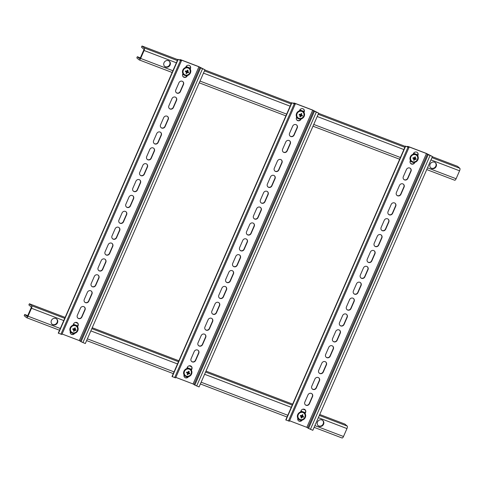 <?xml version="1.0" encoding="UTF-8"?>
<svg xmlns="http://www.w3.org/2000/svg" width="484" height="484" viewBox="0 0 484 484"><rect width="100%" height="100%" fill="white"/><g stroke="black" fill="none" stroke-linecap="round" stroke-linejoin="round"><path stroke-width="0.73" d="M430.113 164.197A3.491 3.219 130.4 0 0 430.881 168.008A3.491 3.219 130.4 0 0 436.175 166.508A3.491 3.219 130.4 0 0 435.406 162.697A3.491 3.219 130.4 0 0 430.113 164.197M435.207 162.539A3.491 3.219 -49.6 0 1 430.7 167.839M164.022 62.72A3.491 3.219 130.4 0 0 164.796 66.538A3.491 3.219 130.4 0 0 170.09 65.037A3.491 3.219 130.4 0 0 169.321 61.22A3.491 3.219 130.4 0 0 164.022 62.72M169.122 61.069A3.491 3.219 -49.6 0 1 164.614 66.362M137.335 56.719L139.64 58.679A0.871 0.321 110.9 0 0 139.676 58.697A0.871 0.321 110.9 0 0 140.245 58.104L143.712 50.167A0.871 0.321 110.9 0 0 143.802 49.156L141.497 47.19L142.018 46.004L144.323 47.964A2.178 0.799 110.9 0 1 144.093 50.493L140.626 58.431A2.178 0.799 110.9 0 1 139.21 59.919A2.178 0.799 110.9 0 1 139.12 59.871L136.815 57.905L137.335 56.719L140.348 57.862M432.357 156.725L457.495 166.314L459.8 168.275A2.178 0.799 110.9 0 1 459.576 170.804L456.109 178.741A2.178 0.799 110.9 0 1 454.688 180.229A2.178 0.799 110.9 0 1 454.597 180.181M142.018 46.004L177.761 59.635M204.847 69.962L291.513 103.013M318.599 113.347L405.265 146.398M317.498 421.963A3.491 3.219 130.4 0 0 318.266 425.775A3.491 3.219 130.4 0 0 323.56 424.274A3.491 3.219 130.4 0 0 322.792 420.463A3.491 3.219 130.4 0 0 317.498 421.963M322.592 420.306A3.491 3.219 -49.6 0 1 318.085 425.605M51.407 320.487A3.491 3.219 130.4 0 0 52.181 324.304A3.491 3.219 130.4 0 0 57.475 322.804A3.491 3.219 130.4 0 0 56.707 318.986A3.491 3.219 130.4 0 0 51.407 320.487M56.507 318.829A3.491 3.219 -49.6 0 1 51.994 324.129M24.72 314.479L27.025 316.445A0.871 0.321 110.9 0 0 27.062 316.463A0.871 0.321 110.9 0 0 27.63 315.87L31.097 307.933A0.871 0.321 110.9 0 0 31.188 306.923L28.883 304.956L29.403 303.771L31.708 305.731A2.178 0.799 110.9 0 1 31.478 308.26L28.011 316.197A2.178 0.799 110.9 0 1 26.596 317.685A2.178 0.799 110.9 0 1 26.505 317.631L24.2 315.671L24.72 314.479L27.733 315.629M319.736 414.492L344.88 424.081L347.185 426.041A2.178 0.799 110.9 0 1 346.961 428.57L343.489 436.507A2.178 0.799 110.9 0 1 342.073 437.996A2.178 0.799 110.9 0 1 341.982 437.941M29.403 303.771L65.146 317.401M92.232 327.728L178.898 360.78M205.984 371.113L292.651 404.164M304.908 409.573A2.62 2.414 -49.6 0 1 305.386 412.344L304.956 413.336M300.51 411.999L301.042 410.783A2.62 2.414 -49.6 0 1 305.011 409.658A2.62 2.414 -49.6 0 1 305.592 412.519L305.126 413.59M311.841 393.704A2.62 2.414 -49.6 0 1 312.319 396.475L309.203 403.614A2.62 2.414 -49.6 0 1 305.337 404.824M311.291 393.401A2.62 2.414 -49.6 0 1 312.525 396.65L309.409 403.789A2.62 2.414 -49.6 0 1 305.434 404.914A2.62 2.414 -49.6 0 1 304.853 402.053L307.975 394.914A2.62 2.414 -49.6 0 1 311.291 393.401M318.774 377.829A2.62 2.414 -49.6 0 1 319.259 380.599L316.137 387.744A2.62 2.414 -49.6 0 1 312.271 388.954M318.224 377.526A2.62 2.414 -49.6 0 1 319.458 380.775L316.342 387.92A2.62 2.414 -49.6 0 1 312.368 389.045A2.62 2.414 -49.6 0 1 311.793 386.184L314.909 379.039A2.62 2.414 -49.6 0 1 318.224 377.526M325.714 361.959A2.62 2.414 -49.6 0 1 326.192 364.73L323.07 371.869A2.62 2.414 -49.6 0 1 319.204 373.079M325.163 361.657A2.62 2.414 -49.6 0 1 326.397 364.9L323.276 372.045A2.62 2.414 -49.6 0 1 319.307 373.17A2.62 2.414 -49.6 0 1 318.726 370.308L321.848 363.169A2.62 2.414 -49.6 0 1 325.163 361.657M332.647 346.084A2.62 2.414 -49.6 0 1 333.125 348.855L330.003 356A2.62 2.414 -49.6 0 1 326.137 357.21M332.097 345.782A2.62 2.414 -49.6 0 1 333.331 349.031L330.209 356.176A2.62 2.414 -49.6 0 1 326.24 357.301A2.62 2.414 -49.6 0 1 325.659 354.439L328.781 347.294A2.62 2.414 -49.6 0 1 332.097 345.782M339.58 330.215A2.62 2.414 -49.6 0 1 340.058 332.986L336.937 340.125A2.62 2.414 -49.6 0 1 333.071 341.335M339.03 329.906A2.62 2.414 -49.6 0 1 340.264 333.155L337.142 340.3A2.62 2.414 -49.6 0 1 333.173 341.426A2.62 2.414 -49.6 0 1 332.593 338.564L335.714 331.425A2.62 2.414 -49.6 0 1 339.03 329.906M346.514 314.34A2.62 2.414 -49.6 0 1 346.992 317.111L343.876 324.256A2.62 2.414 -49.6 0 1 340.01 325.466M345.963 314.037A2.62 2.414 -49.6 0 1 347.197 317.286L344.076 324.425A2.62 2.414 -49.6 0 1 340.107 325.557A2.62 2.414 -49.6 0 1 339.526 322.695L342.648 315.55A2.62 2.414 -49.6 0 1 345.963 314.037M353.447 298.471A2.62 2.414 -49.6 0 1 353.931 301.242L350.809 308.381A2.62 2.414 -49.6 0 1 346.943 309.591M352.896 298.162A2.62 2.414 -49.6 0 1 354.131 301.411L351.015 308.556A2.62 2.414 -49.6 0 1 347.04 309.681A2.62 2.414 -49.6 0 1 346.465 306.82L349.581 299.681A2.62 2.414 -49.6 0 1 352.896 298.162M360.38 282.596A2.62 2.414 -49.6 0 1 360.864 285.366L357.743 292.511A2.62 2.414 -49.6 0 1 353.877 293.721M359.836 282.293A2.62 2.414 -49.6 0 1 361.07 285.542L357.948 292.681A2.62 2.414 -49.6 0 1 353.979 293.812A2.62 2.414 -49.6 0 1 353.399 290.951L356.52 283.805A2.62 2.414 -49.6 0 1 359.836 282.293M367.32 266.726A2.62 2.414 -49.6 0 1 367.798 269.497L364.676 276.636A2.62 2.414 -49.6 0 1 360.81 277.846M366.769 266.418A2.62 2.414 -49.6 0 1 368.003 269.667L364.882 276.812A2.62 2.414 -49.6 0 1 360.913 277.937A2.62 2.414 -49.6 0 1 360.332 275.075L363.454 267.936A2.62 2.414 -49.6 0 1 366.769 266.418M374.253 250.851A2.62 2.414 -49.6 0 1 374.731 253.622L371.609 260.767A2.62 2.414 -49.6 0 1 367.743 261.977M373.702 250.549A2.62 2.414 -49.6 0 1 374.937 253.797L371.815 260.937A2.62 2.414 -49.6 0 1 367.846 262.062A2.62 2.414 -49.6 0 1 367.265 259.206L370.387 252.061A2.62 2.414 -49.6 0 1 373.702 250.549M381.186 234.982A2.62 2.414 -49.6 0 1 381.664 237.747L378.548 244.892A2.62 2.414 -49.6 0 1 374.683 246.102M380.636 234.673A2.62 2.414 -49.6 0 1 381.87 237.922L378.748 245.067A2.62 2.414 -49.6 0 1 374.779 246.193A2.62 2.414 -49.6 0 1 374.199 243.331L377.32 236.186A2.62 2.414 -49.6 0 1 380.636 234.673M388.12 219.107A2.62 2.414 -49.6 0 1 388.598 221.878L385.482 229.023A2.62 2.414 -49.6 0 1 381.616 230.233M387.569 218.804A2.62 2.414 -49.6 0 1 388.803 222.053L385.688 229.192A2.62 2.414 -49.6 0 1 381.713 230.317A2.62 2.414 -49.6 0 1 381.132 227.462L384.254 220.317A2.62 2.414 -49.6 0 1 387.569 218.804M395.053 203.232A2.62 2.414 -49.6 0 1 395.537 206.002L392.415 213.148A2.62 2.414 -49.6 0 1 388.549 214.358M394.502 202.929A2.62 2.414 -49.6 0 1 395.743 206.178L392.621 213.323A2.62 2.414 -49.6 0 1 388.646 214.448A2.62 2.414 -49.6 0 1 388.071 211.587L391.187 204.442A2.62 2.414 -49.6 0 1 394.502 202.929M403.378 184.186A2.62 2.414 -49.6 0 1 403.856 186.957L400.734 194.102A2.62 2.414 -49.6 0 1 396.868 195.312M402.827 183.884A2.62 2.414 -49.6 0 1 404.061 187.133L400.94 194.278A2.62 2.414 -49.6 0 1 396.971 195.403A2.62 2.414 -49.6 0 1 396.39 192.541L399.512 185.396A2.62 2.414 -49.6 0 1 402.827 183.884M410.311 168.317A2.62 2.414 -49.6 0 1 410.789 171.088L407.673 178.227A2.62 2.414 -49.6 0 1 403.807 179.437M409.76 168.015A2.62 2.414 -49.6 0 1 410.995 171.263L407.873 178.402A2.62 2.414 -49.6 0 1 403.904 179.528A2.62 2.414 -49.6 0 1 403.323 176.666L406.445 169.527A2.62 2.414 -49.6 0 1 409.76 168.015M417.244 152.442A2.62 2.414 -49.6 0 1 417.722 155.213L417.571 155.57M413.124 154.233L413.378 153.652A2.62 2.414 -49.6 0 1 417.353 152.527A2.62 2.414 -49.6 0 1 417.928 155.388L417.74 155.824M306.814 427.336L308.574 428.473L428.195 154.68L426.434 153.537L306.814 427.336L289.589 420.765M308.574 428.473L312.827 430.312L432.448 156.52L426.229 153.368L408.484 146.598L407.504 146.362L408.29 147.172M408.575 147.033L409.004 147.438L408.024 147.203L405.392 146.107L285.778 419.9L289.384 421.237L409.004 147.438M302.234 420.094A2.62 2.414 -49.6 0 1 297.811 418.224M414.903 162.315L414.812 162.533A2.62 2.414 -49.6 0 1 410.837 163.659A2.62 2.414 -49.6 0 1 410.257 160.797L410.414 160.434M408.69 146.773L426.434 153.537M301.841 420.173A2.62 2.414 -49.6 0 1 298.404 420.699M414.594 162.382A2.62 2.414 -49.6 0 1 410.741 163.568M405.392 146.107L408.321 147.1M405.598 146.277L285.977 420.076M428.195 154.68L432.448 156.52M191.156 366.194A2.62 2.414 -49.6 0 1 191.634 368.965L191.198 369.957M186.757 368.62L187.29 367.404A2.62 2.414 -49.6 0 1 191.259 366.279A2.62 2.414 -49.6 0 1 191.839 369.141L191.368 370.212M198.089 350.319A2.62 2.414 -49.6 0 1 198.567 353.09L195.445 360.235A2.62 2.414 -49.6 0 1 191.579 361.445M197.539 350.017A2.62 2.414 -49.6 0 1 198.773 353.266L195.651 360.411A2.62 2.414 -49.6 0 1 191.682 361.536A2.62 2.414 -49.6 0 1 191.101 358.674L194.223 351.529A2.62 2.414 -49.6 0 1 197.539 350.017M205.022 334.45A2.62 2.414 -49.6 0 1 205.5 337.221L202.385 344.36A2.62 2.414 -49.6 0 1 198.519 345.57M204.472 334.148A2.62 2.414 -49.6 0 1 205.706 337.396L202.584 344.535A2.62 2.414 -49.6 0 1 198.615 345.661A2.62 2.414 -49.6 0 1 198.035 342.799L201.156 335.66A2.62 2.414 -49.6 0 1 204.472 334.148M211.956 318.575A2.62 2.414 -49.6 0 1 212.434 321.346L209.318 328.491A2.62 2.414 -49.6 0 1 205.452 329.701M211.405 318.272A2.62 2.414 -49.6 0 1 212.639 321.521L209.524 328.666A2.62 2.414 -49.6 0 1 205.549 329.792A2.62 2.414 -49.6 0 1 204.968 326.93L208.09 319.785A2.62 2.414 -49.6 0 1 211.405 318.272M218.889 302.706A2.62 2.414 -49.6 0 1 219.373 305.477L216.251 312.616A2.62 2.414 -49.6 0 1 212.385 313.826M218.338 302.403A2.62 2.414 -49.6 0 1 219.579 305.652L216.457 312.791A2.62 2.414 -49.6 0 1 212.482 313.916A2.62 2.414 -49.6 0 1 211.907 311.055L215.023 303.916A2.62 2.414 -49.6 0 1 218.338 302.403M225.828 286.831A2.62 2.414 -49.6 0 1 226.306 289.601L223.184 296.746A2.62 2.414 -49.6 0 1 219.319 297.956M225.278 286.528A2.62 2.414 -49.6 0 1 226.512 289.777L223.39 296.922A2.62 2.414 -49.6 0 1 219.421 298.047A2.62 2.414 -49.6 0 1 218.841 295.186L221.962 288.041A2.62 2.414 -49.6 0 1 225.278 286.528M232.762 270.961A2.62 2.414 -49.6 0 1 233.24 273.732L230.118 280.871A2.62 2.414 -49.6 0 1 226.252 282.081M232.211 270.659A2.62 2.414 -49.6 0 1 233.445 273.902L230.323 281.047A2.62 2.414 -49.6 0 1 226.355 282.172A2.62 2.414 -49.6 0 1 225.774 279.31L228.896 272.171A2.62 2.414 -49.6 0 1 232.211 270.659M239.695 255.086A2.62 2.414 -49.6 0 1 240.173 257.857L237.051 265.002A2.62 2.414 -49.6 0 1 233.185 266.212M239.144 254.784A2.62 2.414 -49.6 0 1 240.379 258.032L237.257 265.178A2.62 2.414 -49.6 0 1 233.288 266.303A2.62 2.414 -49.6 0 1 232.707 263.441L235.829 256.296A2.62 2.414 -49.6 0 1 239.144 254.784M246.628 239.217A2.62 2.414 -49.6 0 1 247.106 241.988L243.99 249.127A2.62 2.414 -49.6 0 1 240.124 250.337M246.078 238.914A2.62 2.414 -49.6 0 1 247.312 242.157L244.196 249.302A2.62 2.414 -49.6 0 1 240.221 250.428A2.62 2.414 -49.6 0 1 239.641 247.566L242.762 240.427A2.62 2.414 -49.6 0 1 246.078 238.914M253.562 223.342A2.62 2.414 -49.6 0 1 254.046 226.113L250.924 233.258A2.62 2.414 -49.6 0 1 247.058 234.468M253.011 223.039A2.62 2.414 -49.6 0 1 254.245 226.288L251.129 233.433A2.62 2.414 -49.6 0 1 247.155 234.558A2.62 2.414 -49.6 0 1 246.58 231.697L249.696 224.552A2.62 2.414 -49.6 0 1 253.011 223.039M260.501 207.473A2.62 2.414 -49.6 0 1 260.979 210.244L257.857 217.383A2.62 2.414 -49.6 0 1 253.991 218.593M259.95 207.164A2.62 2.414 -49.6 0 1 261.185 210.413L258.063 217.558A2.62 2.414 -49.6 0 1 254.094 218.683A2.62 2.414 -49.6 0 1 253.513 215.822L256.635 208.683A2.62 2.414 -49.6 0 1 259.95 207.164M267.434 191.597A2.62 2.414 -49.6 0 1 267.912 194.368L264.79 201.513A2.62 2.414 -49.6 0 1 260.924 202.723M266.884 191.295A2.62 2.414 -49.6 0 1 268.118 194.544L264.996 201.683A2.62 2.414 -49.6 0 1 261.027 202.814A2.62 2.414 -49.6 0 1 260.446 199.952L263.568 192.807A2.62 2.414 -49.6 0 1 266.884 191.295M274.368 175.728A2.62 2.414 -49.6 0 1 274.845 178.499L271.724 185.638A2.62 2.414 -49.6 0 1 267.858 186.848M273.817 175.42A2.62 2.414 -49.6 0 1 275.051 178.669L271.929 185.814A2.62 2.414 -49.6 0 1 267.961 186.939A2.62 2.414 -49.6 0 1 267.38 184.077L270.502 176.938A2.62 2.414 -49.6 0 1 273.817 175.42M281.301 159.853A2.62 2.414 -49.6 0 1 281.779 162.624L278.663 169.769A2.62 2.414 -49.6 0 1 274.797 170.979M280.75 159.551A2.62 2.414 -49.6 0 1 281.984 162.799L278.863 169.938A2.62 2.414 -49.6 0 1 274.894 171.064A2.62 2.414 -49.6 0 1 274.313 168.208L277.435 161.063A2.62 2.414 -49.6 0 1 280.75 159.551M289.626 140.808A2.62 2.414 -49.6 0 1 290.104 143.579L286.982 150.718A2.62 2.414 -49.6 0 1 283.116 151.928M289.075 140.505A2.62 2.414 -49.6 0 1 290.309 143.754L287.187 150.893A2.62 2.414 -49.6 0 1 283.219 152.018A2.62 2.414 -49.6 0 1 282.638 149.157L285.76 142.018A2.62 2.414 -49.6 0 1 289.075 140.505M296.559 124.932A2.62 2.414 -49.6 0 1 297.037 127.703L293.915 134.848A2.62 2.414 -49.6 0 1 290.049 136.058M296.008 124.63A2.62 2.414 -49.6 0 1 297.243 127.879L294.121 135.024A2.62 2.414 -49.6 0 1 290.152 136.149A2.62 2.414 -49.6 0 1 289.571 133.288L292.693 126.142A2.62 2.414 -49.6 0 1 296.008 124.63M303.492 109.063A2.62 2.414 -49.6 0 1 303.97 111.834L303.813 112.191M299.372 110.854L299.626 110.273A2.62 2.414 -49.6 0 1 303.595 109.148A2.62 2.414 -49.6 0 1 304.176 112.01L303.982 112.445M193.062 383.957L194.822 385.095L314.437 111.296L312.682 110.158L193.062 383.957L175.837 377.387M194.822 385.095L199.075 386.934L318.69 113.135L312.476 109.983L294.732 103.219L293.752 102.983L294.538 103.794M294.823 103.649L295.252 104.06L294.272 103.824L291.64 102.723L172.02 376.522L175.631 377.859L295.252 104.06M188.482 376.709A2.62 2.414 -49.6 0 1 184.059 374.84M301.151 118.931L301.054 119.149A2.62 2.414 -49.6 0 1 297.085 120.274A2.62 2.414 -49.6 0 1 296.504 117.412L296.662 117.055M294.938 103.388L312.682 110.158M188.082 376.794A2.62 2.414 -49.6 0 1 184.646 377.314M300.836 119.003A2.62 2.414 -49.6 0 1 296.982 120.183M291.64 102.723L294.568 103.721M291.846 102.898L172.225 376.697M314.437 111.296L318.69 113.135M410.359 160.567A4.362 4.023 130.4 0 0 411.031 161.317L411.309 161.559A4.362 4.023 130.4 0 0 417.928 159.684A4.362 4.023 130.4 0 0 416.966 154.916A4.362 4.023 130.4 0 0 410.347 156.792A4.362 4.023 130.4 0 0 411.309 161.559M412.634 161.68A3.781 3.491 130.4 0 0 417.426 159.49A3.781 3.491 130.4 0 0 415.641 154.795A3.781 3.491 130.4 0 0 410.849 156.979A3.781 3.491 130.4 0 0 412.634 161.68M414.558 157.869L415.248 158.117A5.052 2.48 -70.3 0 0 415.55 157.082A4.901 2.111 -170 0 0 415.248 156.961A4.901 2.111 -170 0 0 414.933 156.846A5.052 1.186 111.9 0 1 414.564 157.857L413.136 157.669A4.901 1.119 115.2 0 0 412.858 158.31A5.052 1.246 26.6 0 0 413.832 158.764L413.651 158.244L412.858 158.31M415.248 158.117L415.399 158.528L414.661 158.262L416.222 158.843L415.399 158.528M414.969 158.383L414.522 158.577L415.091 159.242A5.052 1.246 26.6 0 0 415.938 159.49A4.901 4.066 -76.7 0 0 416.222 158.843M415.091 159.242L414.014 158.976M413.989 159.175L413.832 158.764L413.989 159.175A5.052 1.186 111.9 0 1 413.524 160.071A4.901 3.073 39.4 0 0 413.832 160.198A4.901 3.073 39.4 0 0 414.141 160.307A5.052 2.48 -70.3 0 0 414.673 159.43M413.342 158.123L414.564 157.857M416.966 154.916L416.682 154.674A4.362 4.023 130.4 0 0 413.282 153.87M413.977 159.194L414.141 160.307M413.475 157.814L413.136 157.669M414.703 157.5L415.55 157.082M414.83 158.691L415.938 159.49M414.104 158.764L414.522 158.577M414.661 158.262L414.504 157.851M413.784 157.929L414.207 157.742L413.784 157.929L414.159 158.05M413.651 158.244L413.808 158.649M297.769 418.376A4.362 4.023 130.4 0 0 298.416 419.084L298.695 419.325A4.362 4.023 130.4 0 0 305.313 417.45A4.362 4.023 130.4 0 0 304.345 412.683A4.362 4.023 130.4 0 0 297.733 414.558A4.362 4.023 130.4 0 0 298.695 419.325M300.019 419.446A3.781 3.491 130.4 0 0 304.811 417.256A3.781 3.491 130.4 0 0 303.026 412.562A3.781 3.491 130.4 0 0 298.235 414.746A3.781 3.491 130.4 0 0 300.019 419.446M302.936 414.849A4.901 2.111 -170 0 0 302.633 414.727A4.901 2.111 -170 0 0 302.318 414.613A5.052 1.186 111.9 0 1 301.949 415.623L302.627 415.883A5.052 2.48 -70.3 0 0 302.936 414.849L302.089 415.266M302.627 415.883L302.784 416.294L302.046 416.028L303.607 416.609L302.784 416.294M302.355 416.149L301.907 416.337L302.476 417.008A5.052 1.246 26.6 0 0 303.323 417.256A4.901 4.066 -76.7 0 0 303.607 416.609M302.476 417.008L301.399 416.742M301.375 416.936L301.217 416.53L301.375 416.936A5.052 1.186 111.9 0 1 300.909 417.837A4.901 3.073 39.4 0 0 301.217 417.964A4.901 3.073 39.4 0 0 301.526 418.073A5.052 2.48 -70.3 0 0 302.052 417.196M300.243 416.077A5.052 1.246 26.6 0 0 301.217 416.53L301.036 416.004L300.243 416.077A4.901 1.119 115.2 0 1 300.522 415.435L301.949 415.623L301.544 415.816M304.345 412.683L304.067 412.441A4.362 4.023 130.4 0 0 300.667 411.636M301.363 416.96L301.526 418.073M300.727 415.889L300.522 415.435M300.86 415.581L301.592 415.502L301.169 415.695M302.216 416.458L303.323 417.256M301.49 416.53L301.907 416.337M302.046 416.028L301.889 415.617M301.036 416.004L301.193 416.415M184.017 374.997A4.362 4.023 130.4 0 0 184.658 375.705L184.942 375.941A4.362 4.023 130.4 0 0 191.561 374.065A4.362 4.023 130.4 0 0 190.593 369.298A4.362 4.023 130.4 0 0 183.974 371.174A4.362 4.023 130.4 0 0 184.942 375.941M186.261 376.062A3.781 3.491 130.4 0 0 191.059 373.878A3.781 3.491 130.4 0 0 189.274 369.177A3.781 3.491 130.4 0 0 184.477 371.367A3.781 3.491 130.4 0 0 186.261 376.062M189.183 371.47A4.901 2.111 -170 0 0 188.881 371.349A4.901 2.111 -170 0 0 188.566 371.234A5.052 1.186 111.9 0 1 188.191 372.244L188.875 372.505A5.052 2.48 -70.3 0 0 189.183 371.47L188.33 371.887M188.875 372.505L189.032 372.916L188.288 372.65L189.849 373.231L189.032 372.916M188.597 372.765L188.155 372.958L188.718 373.624A5.052 1.246 26.6 0 0 189.571 373.872A4.901 4.066 -76.7 0 0 189.849 373.231M188.718 373.624L187.641 373.358M187.617 373.557L187.465 373.146L187.617 373.557A5.052 1.186 111.9 0 1 187.157 374.459A4.901 3.073 39.4 0 0 187.465 374.586A4.901 3.073 39.4 0 0 187.774 374.695A5.052 2.48 -70.3 0 0 188.3 373.817M186.485 372.698A5.052 1.246 26.6 0 0 187.465 373.146L187.284 372.626L186.485 372.698A4.901 1.119 115.2 0 1 186.77 372.051L188.191 372.244L187.786 372.438M190.593 369.298L190.315 369.062A4.362 4.023 130.4 0 0 186.915 368.257M187.611 373.581L187.774 374.695M186.969 372.511L186.77 372.051M187.108 372.196L187.834 372.123L187.417 372.317M188.464 373.079L189.571 373.872M187.738 373.152L188.155 372.958M188.288 372.65L188.131 372.238M187.284 372.626L187.435 373.037M296.601 117.188A4.362 4.023 130.4 0 0 297.273 117.939L297.557 118.181A4.362 4.023 130.4 0 0 304.176 116.299A4.362 4.023 130.4 0 0 303.208 111.532A4.362 4.023 130.4 0 0 296.589 113.407A4.362 4.023 130.4 0 0 297.557 118.181M298.876 118.296A3.781 3.491 130.4 0 0 303.674 116.112A3.781 3.491 130.4 0 0 301.889 111.411A3.781 3.491 130.4 0 0 297.091 113.601A3.781 3.491 130.4 0 0 298.876 118.296M300.806 114.49L301.49 114.738A5.052 2.48 -70.3 0 0 301.798 113.704A4.901 2.111 -170 0 0 301.496 113.583A4.901 2.111 -170 0 0 301.181 113.468A5.052 1.186 111.9 0 1 300.812 114.478L299.384 114.284A4.901 1.119 115.2 0 0 299.1 114.932A5.052 1.246 26.6 0 0 300.08 115.38L299.899 114.859L299.1 114.932M301.49 114.738L301.647 115.15L300.903 114.883L302.464 115.464L301.647 115.15M301.217 114.998L300.77 115.192L301.338 115.858A5.052 1.246 26.6 0 0 302.185 116.106A4.901 4.066 -76.7 0 0 302.464 115.464M301.338 115.858L300.255 115.591M300.237 115.791L300.08 115.38L300.237 115.791A5.052 1.186 111.9 0 1 299.771 116.692A4.901 3.073 39.4 0 0 300.08 116.819A4.901 3.073 39.4 0 0 300.389 116.928A5.052 2.48 -70.3 0 0 300.915 116.051M299.59 114.744L300.812 114.478M303.208 111.532L302.93 111.296A4.362 4.023 130.4 0 0 299.529 110.491M300.225 115.815L300.389 116.928M299.723 114.43L299.384 114.284M300.945 114.121L301.798 113.704M301.078 115.313L302.185 116.106M300.352 115.386L300.77 115.192M300.903 114.883L300.752 114.472M300.449 114.357L300.032 114.551L300.449 114.357M299.899 114.859L300.056 115.271M77.398 322.81A2.62 2.414 -49.6 0 1 77.882 325.581L77.446 326.573M73.005 325.236L73.532 324.02A2.62 2.414 -49.6 0 1 77.507 322.895A2.62 2.414 -49.6 0 1 78.081 325.756L77.615 326.833M84.331 306.941A2.62 2.414 -49.6 0 1 84.815 309.712L81.693 316.851A2.62 2.414 -49.6 0 1 77.827 318.061M83.786 306.638A2.62 2.414 -49.6 0 1 85.021 309.887L81.899 317.026A2.62 2.414 -49.6 0 1 77.93 318.151A2.62 2.414 -49.6 0 1 77.349 315.29L80.471 308.151A2.62 2.414 -49.6 0 1 83.786 306.638M91.27 291.065A2.62 2.414 -49.6 0 1 91.748 293.836L88.626 300.981A2.62 2.414 -49.6 0 1 84.76 302.191M90.72 290.763A2.62 2.414 -49.6 0 1 91.954 294.012L88.832 301.157A2.62 2.414 -49.6 0 1 84.863 302.282A2.62 2.414 -49.6 0 1 84.283 299.421L87.404 292.276A2.62 2.414 -49.6 0 1 90.72 290.763M98.204 275.196A2.62 2.414 -49.6 0 1 98.682 277.967L95.56 285.106A2.62 2.414 -49.6 0 1 91.694 286.316M97.653 274.894A2.62 2.414 -49.6 0 1 98.887 278.143L95.765 285.282A2.62 2.414 -49.6 0 1 91.797 286.407A2.62 2.414 -49.6 0 1 91.216 283.545L94.338 276.406A2.62 2.414 -49.6 0 1 97.653 274.894M105.137 259.321A2.62 2.414 -49.6 0 1 105.615 262.092L102.499 269.237A2.62 2.414 -49.6 0 1 98.633 270.447M104.586 259.019A2.62 2.414 -49.6 0 1 105.821 262.267L102.699 269.413A2.62 2.414 -49.6 0 1 98.73 270.538A2.62 2.414 -49.6 0 1 98.149 267.676L101.271 260.531A2.62 2.414 -49.6 0 1 104.586 259.019M112.07 243.452A2.62 2.414 -49.6 0 1 112.554 246.223L109.432 253.362A2.62 2.414 -49.6 0 1 105.566 254.572M111.52 243.149A2.62 2.414 -49.6 0 1 112.754 246.398L109.638 253.537A2.62 2.414 -49.6 0 1 105.663 254.663A2.62 2.414 -49.6 0 1 105.088 251.801L108.204 244.662A2.62 2.414 -49.6 0 1 111.52 243.149M119.003 227.577A2.62 2.414 -49.6 0 1 119.487 230.348L116.366 237.493A2.62 2.414 -49.6 0 1 112.5 238.703M118.453 227.274A2.62 2.414 -49.6 0 1 119.693 230.523L116.571 237.668A2.62 2.414 -49.6 0 1 112.597 238.793A2.62 2.414 -49.6 0 1 112.022 235.932L115.138 228.787A2.62 2.414 -49.6 0 1 118.453 227.274M125.943 211.708A2.62 2.414 -49.6 0 1 126.421 214.479L123.299 221.618A2.62 2.414 -49.6 0 1 119.433 222.828M125.392 211.405A2.62 2.414 -49.6 0 1 126.627 214.654L123.505 221.793A2.62 2.414 -49.6 0 1 119.536 222.918A2.62 2.414 -49.6 0 1 118.955 220.057L122.077 212.918A2.62 2.414 -49.6 0 1 125.392 211.405M132.876 195.832A2.62 2.414 -49.6 0 1 133.354 198.603L130.232 205.748A2.62 2.414 -49.6 0 1 126.366 206.958M132.326 195.53A2.62 2.414 -49.6 0 1 133.56 198.779L130.438 205.924A2.62 2.414 -49.6 0 1 126.469 207.049A2.62 2.414 -49.6 0 1 125.888 204.188L129.01 197.042A2.62 2.414 -49.6 0 1 132.326 195.53M139.809 179.963A2.62 2.414 -49.6 0 1 140.287 182.734L137.166 189.873A2.62 2.414 -49.6 0 1 133.306 191.083M139.259 179.661A2.62 2.414 -49.6 0 1 140.493 182.904L137.371 190.049A2.62 2.414 -49.6 0 1 133.403 191.174A2.62 2.414 -49.6 0 1 132.822 188.312L135.944 181.173A2.62 2.414 -49.6 0 1 139.259 179.661M146.743 164.088A2.62 2.414 -49.6 0 1 147.221 166.859L144.105 174.004A2.62 2.414 -49.6 0 1 140.239 175.214M146.192 163.786A2.62 2.414 -49.6 0 1 147.426 167.034L144.311 174.179A2.62 2.414 -49.6 0 1 140.336 175.305A2.62 2.414 -49.6 0 1 139.755 172.443L142.877 165.298A2.62 2.414 -49.6 0 1 146.192 163.786M153.676 148.219A2.62 2.414 -49.6 0 1 154.16 150.99L151.038 158.129A2.62 2.414 -49.6 0 1 147.172 159.339M153.125 147.916A2.62 2.414 -49.6 0 1 154.366 151.159L151.244 158.304A2.62 2.414 -49.6 0 1 147.269 159.43A2.62 2.414 -49.6 0 1 146.694 156.568L149.81 149.429A2.62 2.414 -49.6 0 1 153.125 147.916M160.615 132.344A2.62 2.414 -49.6 0 1 161.093 135.115L157.972 142.26A2.62 2.414 -49.6 0 1 154.106 143.47M160.065 132.041A2.62 2.414 -49.6 0 1 161.299 135.29L158.177 142.435A2.62 2.414 -49.6 0 1 154.208 143.56A2.62 2.414 -49.6 0 1 153.628 140.699L156.749 133.554A2.62 2.414 -49.6 0 1 160.065 132.041M167.549 116.475A2.62 2.414 -49.6 0 1 168.027 119.245L164.905 126.385A2.62 2.414 -49.6 0 1 161.039 127.594M166.998 116.166A2.62 2.414 -49.6 0 1 168.232 119.415L165.111 126.56A2.62 2.414 -49.6 0 1 161.142 127.685A2.62 2.414 -49.6 0 1 160.561 124.824L163.683 117.685A2.62 2.414 -49.6 0 1 166.998 116.166M175.867 97.423A2.62 2.414 -49.6 0 1 176.345 100.194L173.23 107.339A2.62 2.414 -49.6 0 1 169.364 108.549M175.317 97.121A2.62 2.414 -49.6 0 1 176.551 100.37L173.435 107.515A2.62 2.414 -49.6 0 1 169.46 108.64A2.62 2.414 -49.6 0 1 168.88 105.778L172.001 98.633A2.62 2.414 -49.6 0 1 175.317 97.121M182.801 81.554A2.62 2.414 -49.6 0 1 183.285 84.325L180.163 91.464A2.62 2.414 -49.6 0 1 176.297 92.674M182.25 81.252A2.62 2.414 -49.6 0 1 183.49 84.5L180.369 91.639A2.62 2.414 -49.6 0 1 176.394 92.765A2.62 2.414 -49.6 0 1 175.819 89.903L178.935 82.764A2.62 2.414 -49.6 0 1 182.25 81.252M189.74 65.679A2.62 2.414 -49.6 0 1 190.218 68.45L190.061 68.807M185.62 67.47L185.874 66.889A2.62 2.414 -49.6 0 1 189.843 65.763A2.62 2.414 -49.6 0 1 190.424 68.625L190.23 69.067M79.309 340.573L81.064 341.716L200.685 67.917L198.924 66.78L79.309 340.573L62.085 334.002M81.064 341.716L85.317 343.549L204.938 69.757L198.724 66.604L180.974 59.834L180 59.599L180.786 60.409M181.07 60.27L181.494 60.681L180.52 60.44L177.888 59.344L58.268 333.137L61.879 334.474L181.494 60.681M74.73 333.331A2.62 2.414 -49.6 0 1 70.301 331.461M187.399 75.552L187.302 75.77A2.62 2.414 -49.6 0 1 183.333 76.895A2.62 2.414 -49.6 0 1 182.752 74.034L182.91 73.671M181.179 60.01L198.924 66.78M74.33 333.416A2.62 2.414 -49.6 0 1 70.894 333.936M187.084 75.625A2.62 2.414 -49.6 0 1 183.23 76.805M177.888 59.344L180.816 60.337M178.094 59.52L58.473 333.313M200.685 67.917L204.938 69.757M182.849 73.81A4.362 4.023 130.4 0 0 183.521 74.554L183.805 74.796A4.362 4.023 130.4 0 0 190.418 72.921A4.362 4.023 130.4 0 0 189.456 68.153A4.362 4.023 130.4 0 0 182.837 70.029A4.362 4.023 130.4 0 0 183.805 74.796M185.124 74.917A3.781 3.491 130.4 0 0 189.916 72.727A3.781 3.491 130.4 0 0 188.131 68.032A3.781 3.491 130.4 0 0 183.339 70.222A3.781 3.491 130.4 0 0 185.124 74.917M187.048 71.112L187.738 71.354A5.052 2.48 -70.3 0 0 188.04 70.319A4.901 2.111 -170 0 0 187.744 70.198A4.901 2.111 -170 0 0 187.429 70.083A5.052 1.186 111.9 0 1 187.054 71.094L185.632 70.906A4.901 1.119 115.2 0 0 185.348 71.553A5.052 1.246 26.6 0 0 186.322 72.001L186.14 71.481L185.348 71.553M187.738 71.354L187.895 71.765L187.151 71.499L188.712 72.08L187.895 71.765M187.459 71.62L187.018 71.814L187.58 72.479A5.052 1.246 26.6 0 0 188.433 72.727A4.901 4.066 -76.7 0 0 188.712 72.08M187.58 72.479L186.503 72.213M186.479 72.412L186.322 72.001L186.479 72.412A5.052 1.186 111.9 0 1 186.019 73.314A4.901 3.073 39.4 0 0 186.328 73.441A4.901 3.073 39.4 0 0 186.636 73.544A5.052 2.48 -70.3 0 0 187.163 72.673M185.832 71.36L187.054 71.094M189.456 68.153L189.171 67.911A4.362 4.023 130.4 0 0 185.777 67.113M186.467 72.431L186.636 73.544M185.971 71.051L185.632 70.906M187.193 70.737L188.04 70.319M187.326 71.928L188.433 72.727M186.594 72.001L187.018 71.814M187.151 71.499L186.993 71.087M186.279 71.166L186.697 70.979L186.279 71.166L186.649 71.293M186.14 71.481L186.298 71.892M70.265 331.613A4.362 4.023 130.4 0 0 70.906 332.32L71.19 332.562A4.362 4.023 130.4 0 0 77.803 330.687A4.362 4.023 130.4 0 0 76.841 325.92A4.362 4.023 130.4 0 0 70.222 327.795A4.362 4.023 130.4 0 0 71.19 332.562M72.509 332.683A3.781 3.491 130.4 0 0 77.301 330.493A3.781 3.491 130.4 0 0 75.516 325.799A3.781 3.491 130.4 0 0 70.725 327.989A3.781 3.491 130.4 0 0 72.509 332.683M74.433 328.878L75.123 329.12A5.052 2.48 -70.3 0 0 75.425 328.085A4.901 2.111 -170 0 0 75.123 327.964A4.901 2.111 -170 0 0 74.814 327.849A5.052 1.186 111.9 0 1 74.439 328.86L73.017 328.672A4.901 1.119 115.2 0 0 72.733 329.32A5.052 1.246 26.6 0 0 73.707 329.767L73.526 329.247L72.733 329.32M75.123 329.12L75.28 329.531L74.536 329.265L76.097 329.846L75.28 329.531M74.845 329.386L74.403 329.58L74.966 330.245A5.052 1.246 26.6 0 0 75.813 330.493A4.901 4.066 -76.7 0 0 76.097 329.846M74.966 330.245L73.889 329.979M73.864 330.179L73.707 329.767L73.864 330.179A5.052 1.186 111.9 0 1 73.405 331.08A4.901 3.073 39.4 0 0 73.713 331.201A4.901 3.073 39.4 0 0 74.016 331.31A5.052 2.48 -70.3 0 0 74.548 330.439M73.217 329.126L74.439 328.86M76.841 325.92L76.557 325.678A4.362 4.023 130.4 0 0 73.163 324.879M73.852 330.197L74.016 331.31M73.356 328.817L73.017 328.672M74.578 328.503L75.425 328.085M74.711 329.695L75.813 330.493M73.979 329.767L74.403 329.58M74.536 329.265L74.379 328.854M74.082 328.745L73.665 328.932L74.082 328.745M73.526 329.247L73.683 329.658M140.626 58.431L172.909 70.737M182.613 74.439L184.047 74.984M185.844 75.673L186.842 76.055M199.995 81.07L286.661 114.121M296.365 117.818L297.799 118.368M299.596 119.052L300.594 119.433M313.747 124.448L400.413 157.5M410.117 161.202L411.551 161.747M413.354 162.436L414.352 162.818M427.505 167.833L456.109 178.741M144.093 50.493L176.376 62.805M186.08 66.502L190.333 68.129M203.462 73.132L290.128 106.184M299.832 109.886L304.091 111.508M317.214 116.511L403.88 149.562M413.584 153.265L417.843 154.886M430.972 159.895L459.576 170.804M144.323 47.964L177.356 60.56M204.442 70.888L291.108 103.939M318.194 114.272L404.86 147.324M431.952 157.651L459.8 168.275M28.011 316.197L60.294 328.503M70.186 332.278L71.432 332.75M73.229 333.44L74.01 333.736M87.38 338.836L174.046 371.887M183.944 375.657L185.184 376.135M186.981 376.818L187.762 377.115M201.132 382.215L287.798 415.266M297.696 419.041L298.937 419.513M300.739 420.203L301.52 420.499M314.884 425.599L343.489 436.507M31.478 308.26L63.761 320.571M73.429 324.256L77.742 325.901M90.847 330.899L177.513 363.95M187.187 367.64L191.495 369.28M204.599 374.277L291.265 407.328M300.939 411.019L305.247 412.664M318.357 417.662L346.961 428.57M31.708 305.731L64.741 318.327M75.462 322.417L77.785 323.3M91.827 328.654L178.493 361.705M189.214 365.795L191.537 366.684M205.579 372.039L292.245 405.09M302.972 409.18L305.295 410.063M319.331 415.417L347.185 426.041M307.83 427.844L427.451 154.045M407.582 146.47L407.407 146.87M408.024 147.203L288.41 421.001M310.401 429.387L430.016 155.594M194.078 384.465L313.692 110.667M293.824 103.086L293.649 103.491M294.272 103.824L174.651 377.623M196.643 386.008L316.264 112.209M80.32 341.081L199.94 67.282M180.072 59.707L179.897 60.107M180.52 60.44L60.899 334.238M82.891 342.624L202.512 68.831M139.21 59.919L172.147 72.479M183.091 76.653L184.676 77.258M199.233 82.812L285.899 115.864M296.843 120.038L298.428 120.643M312.985 126.191L399.657 159.242M410.595 163.417L412.186 164.022M426.743 169.575L454.688 180.229M26.596 317.685L59.532 330.245M86.618 340.579L173.284 373.63M200.37 383.957L287.036 417.008M314.128 427.342L342.073 437.996M407.504 146.362L407.298 146.833M293.752 102.983L293.546 103.449M413.82 158.413L414.001 158.94M301.205 416.179L301.387 416.706M187.447 372.801L187.635 373.327M300.044 114.551L300.401 114.672M300.062 115.035L300.249 115.561M180 59.599L179.794 60.07M186.31 71.65L186.497 72.176M73.677 328.939L74.034 329.059M73.695 329.416L73.883 329.943"/></g></svg>

